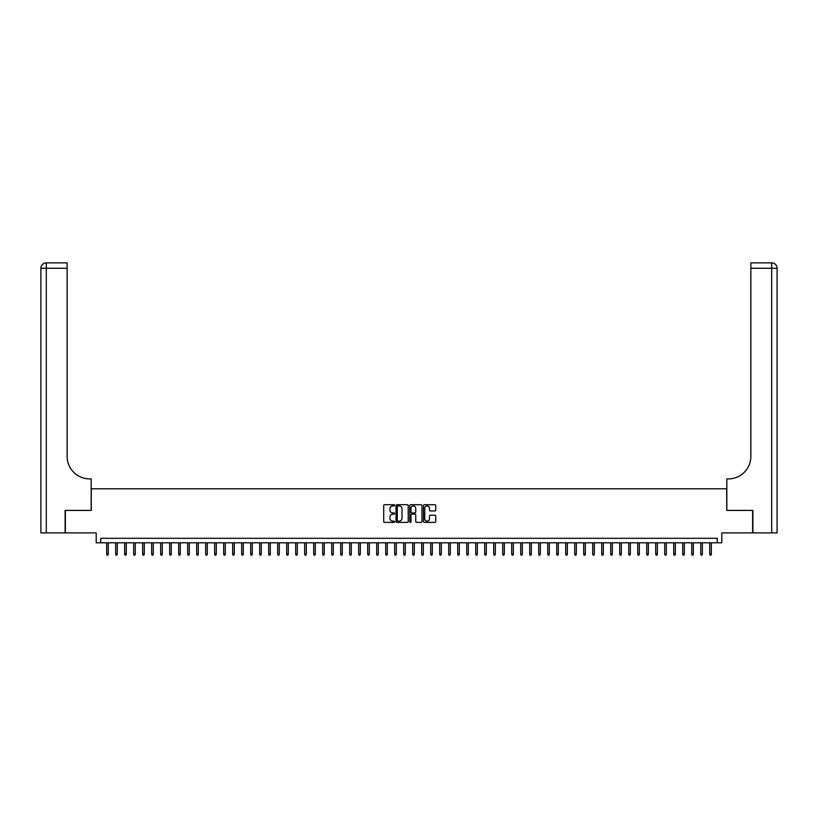 <?xml version="1.0" encoding="UTF-8"?>
<svg xmlns="http://www.w3.org/2000/svg" width="818" height="818" viewBox="0 0 818 818"><rect width="100%" height="100%" fill="white"/><g stroke="black" fill="none" stroke-linecap="round" stroke-linejoin="round"><path stroke-width="1.23" d="M394.603 505.33A0.613 0.613 0 0 0 393.979 504.716L384.593 504.716A0.879 0.879 0 0 0 383.714 505.596L383.714 521.495A0.879 0.879 0 0 0 384.593 522.385L393.979 522.385A0.613 0.613 0 0 0 394.603 521.761A0.613 0.613 0 0 0 393.979 521.148L392.763 521.148A2.832 2.832 0 0 1 389.941 518.315L389.941 516.996A2.832 2.832 0 0 1 392.763 514.164L393.979 514.164A0.613 0.613 0 0 0 394.603 513.551A0.613 0.613 0 0 0 393.979 512.927L392.763 512.927A2.832 2.832 0 0 1 389.941 510.105L389.941 508.776A2.832 2.832 0 0 1 392.763 505.953L393.979 505.953A0.613 0.613 0 0 0 394.603 505.33M434.818 510.943A0.879 0.879 0 0 0 435.708 510.054L435.708 505.596A0.879 0.879 0 0 0 434.818 504.716L424.399 504.716A0.879 0.879 0 0 0 423.509 505.596L423.509 521.495A0.879 0.879 0 0 0 424.399 522.385L434.818 522.385A0.879 0.879 0 0 0 435.708 521.495L435.708 516.107A0.879 0.879 0 0 0 434.818 515.228L430.36 515.228A0.879 0.879 0 0 0 429.47 516.107L429.47 518.786A2.362 2.362 0 0 1 427.108 521.148A2.362 2.362 0 0 1 424.746 518.786L424.746 508.315A2.362 2.362 0 0 1 427.108 505.953A2.362 2.362 0 0 1 429.47 508.315L429.47 510.054A0.879 0.879 0 0 0 430.36 510.943L434.818 510.943M717.284 542.804L721.793 542.804L721.793 532.896L752.621 532.896L752.621 510.401L726.742 510.401L726.742 488.796L91.258 488.796L91.258 510.401L65.379 510.401L65.379 532.896L96.207 532.896L96.207 542.804L717.284 542.804L717.284 538.305L100.716 538.305L100.716 542.804M408.223 505.596A0.879 0.879 0 0 0 407.344 504.716L396.914 504.716A0.879 0.879 0 0 0 396.035 505.596L396.035 521.495A0.879 0.879 0 0 0 396.914 522.385L407.344 522.385A0.879 0.879 0 0 0 408.223 521.495L408.223 505.596M410.656 504.716L421.086 504.716A0.879 0.879 0 0 1 421.965 505.596L421.965 521.495A0.879 0.879 0 0 1 421.086 522.385L416.618 522.385A0.879 0.879 0 0 1 415.738 521.495L415.738 515.054A0.879 0.879 0 0 0 414.849 514.164L411.894 514.164A0.879 0.879 0 0 0 411.014 515.054L411.014 521.761A0.613 0.613 0 0 1 410.391 522.385A0.613 0.613 0 0 1 409.777 521.761L409.777 505.596A0.879 0.879 0 0 1 410.656 504.716M397.885 505.953A0.613 0.613 0 0 0 397.272 506.567L397.272 520.524A0.613 0.613 0 0 0 397.885 521.148L399.174 521.148A2.832 2.832 0 0 0 401.996 518.315L401.996 508.776A2.832 2.832 0 0 0 399.174 505.953L397.885 505.953M415.738 508.356A2.362 2.362 0 0 0 413.376 505.994A2.362 2.362 0 0 0 411.014 508.356L411.014 512.048A0.879 0.879 0 0 0 411.894 512.927L414.849 512.927A0.879 0.879 0 0 0 415.738 512.048L415.738 508.356M108.273 553.96L107.915 555.136L107.015 555.136L106.657 553.96L108.273 553.96L108.273 542.804M106.657 553.96L106.657 542.804M65.113 510.401L91.166 510.401L91.166 478.898L89.643 478.898A22.505 22.505 0 0 1 67.137 456.393L67.137 268.263L46.299 268.263L46.299 532.896L65.113 532.896L65.113 510.401M46.299 532.896L40.9 532.896L40.9 268.263A5.399 5.399 0 0 1 46.299 262.864L67.137 262.864L67.137 268.263M89.643 478.898A22.505 22.505 0 0 1 67.137 456.393M46.299 262.864A5.399 5.399 0 0 0 40.9 268.263L46.299 268.263L46.299 262.864M777.1 532.896L752.887 532.896L752.887 510.401L726.834 510.401L726.834 478.898L728.357 478.898A22.505 22.505 0 0 0 750.863 456.393L750.863 262.864L771.701 262.864A5.399 5.399 0 0 1 777.1 268.263L777.1 532.896L777.1 268.263A5.399 5.399 0 0 0 771.701 262.864A5.399 5.399 0 0 1 777.1 268.263A5.399 5.399 0 0 0 771.701 262.864L771.701 268.263L750.863 268.263M770.351 262.864L750.863 262.864M728.357 478.898A22.505 22.505 0 0 0 750.863 456.393M117.271 553.96L116.913 555.136L116.013 555.136L115.655 553.96L117.271 553.96L117.271 542.804M115.655 553.96L115.655 542.804M126.279 553.96L125.911 555.136L125.011 555.136L124.653 553.96L126.279 553.96L126.279 542.804M124.653 553.96L124.653 542.804M135.277 553.96L134.919 555.136L134.019 555.136L133.661 553.96L135.277 553.96L135.277 542.804M133.661 553.96L133.661 542.804M144.275 553.96L143.917 555.136L143.017 555.136L142.659 553.96L144.275 553.96L144.275 542.804M142.659 553.96L142.659 542.804M153.283 553.96L152.915 555.136L152.015 555.136L151.657 553.96L153.283 553.96L153.283 542.804M151.657 553.96L151.657 542.804M162.281 553.96L161.923 555.136L161.023 555.136L160.655 553.96L162.281 553.96L162.281 542.804M160.655 553.96L160.655 542.804M171.279 553.96L170.921 555.136L170.021 555.136L169.663 553.96L171.279 553.96L171.279 542.804M169.663 553.96L169.663 542.804M180.277 553.96L179.919 555.136L179.019 555.136L178.661 553.96L180.277 553.96L180.277 542.804M178.661 553.96L178.661 542.804M189.285 553.96L188.927 555.136L188.028 555.136L187.659 553.96L189.285 553.96L189.285 542.804M187.659 553.96L187.659 542.804M198.283 553.96L197.925 555.136L197.026 555.136L196.668 553.96L198.283 553.96L198.283 542.804M196.668 553.96L196.668 542.804M207.281 553.96L206.923 555.136L206.024 555.136L205.666 553.96L207.281 553.96L207.281 542.804M205.666 553.96L205.666 542.804M216.289 553.96L215.921 555.136L215.022 555.136L214.664 553.96L216.289 553.96L216.289 542.804M214.664 553.96L214.664 542.804M225.287 553.96L224.93 555.136L224.03 555.136L223.672 553.96L225.287 553.96L225.287 542.804M223.672 553.96L223.672 542.804M234.285 553.96L233.928 555.136L233.028 555.136L232.67 553.96L234.285 553.96L234.285 542.804M232.67 553.96L232.67 542.804M243.294 553.96L242.926 555.136L242.026 555.136L241.668 553.96L243.294 553.96L243.294 542.804M241.668 553.96L241.668 542.804M252.292 553.96L251.934 555.136L251.034 555.136L250.666 553.96L252.292 553.96L252.292 542.804M250.666 553.96L250.666 542.804M261.29 553.96L260.932 555.136L260.032 555.136L259.674 553.96L261.29 553.96L261.29 542.804M259.674 553.96L259.674 542.804M270.298 553.96L269.93 555.136L269.03 555.136L268.672 553.96L270.298 553.96L270.298 542.804M268.672 553.96L268.672 542.804M279.296 553.96L278.938 555.136L278.038 555.136L277.67 553.96L279.296 553.96L279.296 542.804M277.67 553.96L277.67 542.804M288.294 553.96L287.936 555.136L287.036 555.136L286.678 553.96L288.294 553.96L288.294 542.804M286.678 553.96L286.678 542.804M297.292 553.96L296.934 555.136L296.034 555.136L295.676 553.96L297.292 553.96L297.292 542.804M295.676 553.96L295.676 542.804M306.3 553.96L305.942 555.136L305.032 555.136L304.674 553.96L306.3 553.96L306.3 542.804M304.674 553.96L304.674 542.804M315.298 553.96L314.94 555.136L314.04 555.136L313.683 553.96L315.298 553.96L315.298 542.804M313.683 553.96L313.683 542.804M324.296 553.96L323.938 555.136L323.038 555.136L322.681 553.96L324.296 553.96L324.296 542.804M322.681 553.96L322.681 542.804M333.304 553.96L332.936 555.136L332.036 555.136L331.679 553.96L333.304 553.96L333.304 542.804M331.679 553.96L331.679 542.804M342.302 553.96L341.944 555.136L341.045 555.136L340.677 553.96L342.302 553.96L342.302 542.804M340.677 553.96L340.677 542.804M351.3 553.96L350.942 555.136L350.043 555.136L349.685 553.96L351.3 553.96L351.3 542.804M349.685 553.96L349.685 542.804M360.309 553.96L359.94 555.136L359.041 555.136L358.683 553.96L360.309 553.96L360.309 542.804M358.683 553.96L358.683 542.804M369.307 553.96L368.949 555.136L368.049 555.136L367.681 553.96L369.307 553.96L369.307 542.804M367.681 553.96L367.681 542.804M378.305 553.96L377.947 555.136L377.047 555.136L376.689 553.96L378.305 553.96L378.305 542.804M376.689 553.96L376.689 542.804M387.303 553.96L386.945 555.136L386.045 555.136L385.687 553.96L387.303 553.96L387.303 542.804M385.687 553.96L385.687 542.804M396.311 553.96L395.953 555.136L395.053 555.136L394.685 553.96L396.311 553.96L396.311 542.804M394.685 553.96L394.685 542.804M405.309 553.96L404.951 555.136L404.051 555.136L403.693 553.96L405.309 553.96L405.309 542.804M403.693 553.96L403.693 542.804M414.307 553.96L413.949 555.136L413.049 555.136L412.691 553.96L414.307 553.96L414.307 542.804M412.691 553.96L412.691 542.804M423.315 553.96L422.947 555.136L422.047 555.136L421.689 553.96L423.315 553.96L423.315 542.804M421.689 553.96L421.689 542.804M432.313 553.96L431.955 555.136L431.055 555.136L430.697 553.96L432.313 553.96L432.313 542.804M430.697 553.96L430.697 542.804M441.311 553.96L440.953 555.136L440.053 555.136L439.695 553.96L441.311 553.96L441.311 542.804M439.695 553.96L439.695 542.804M450.319 553.96L449.951 555.136L449.051 555.136L448.693 553.96L450.319 553.96L450.319 542.804M448.693 553.96L448.693 542.804M459.317 553.96L458.959 555.136L458.06 555.136L457.691 553.96L459.317 553.96L459.317 542.804M457.691 553.96L457.691 542.804M468.315 553.96L467.957 555.136L467.058 555.136L466.7 553.96L468.315 553.96L468.315 542.804M466.7 553.96L466.7 542.804M477.323 553.96L476.955 555.136L476.056 555.136L475.698 553.96L477.323 553.96L477.323 542.804M475.698 553.96L475.698 542.804M486.321 553.96L485.964 555.136L485.064 555.136L484.696 553.96L486.321 553.96L486.321 542.804M484.696 553.96L484.696 542.804M495.319 553.96L494.962 555.136L494.062 555.136L493.704 553.96L495.319 553.96L495.319 542.804M493.704 553.96L493.704 542.804M504.317 553.96L503.96 555.136L503.06 555.136L502.702 553.96L504.317 553.96L504.317 542.804M502.702 553.96L502.702 542.804M513.326 553.96L512.968 555.136L512.058 555.136L511.7 553.96L513.326 553.96L513.326 542.804M511.7 553.96L511.7 542.804M522.324 553.96L521.966 555.136L521.066 555.136L520.708 553.96L522.324 553.96L522.324 542.804M520.708 553.96L520.708 542.804M531.322 553.96L530.964 555.136L530.064 555.136L529.706 553.96L531.322 553.96L531.322 542.804M529.706 553.96L529.706 542.804M540.33 553.96L539.962 555.136L539.062 555.136L538.704 553.96L540.33 553.96L540.33 542.804M538.704 553.96L538.704 542.804M549.328 553.96L548.97 555.136L548.07 555.136L547.702 553.96L549.328 553.96L549.328 542.804M547.702 553.96L547.702 542.804M558.326 553.96L557.968 555.136L557.068 555.136L556.71 553.96L558.326 553.96L558.326 542.804M556.71 553.96L556.71 542.804M567.334 553.96L566.966 555.136L566.066 555.136L565.708 553.96L567.334 553.96L567.334 542.804M565.708 553.96L565.708 542.804M576.332 553.96L575.974 555.136L575.074 555.136L574.706 553.96L576.332 553.96L576.332 542.804M574.706 553.96L574.706 542.804M585.33 553.96L584.972 555.136L584.072 555.136L583.715 553.96L585.33 553.96L585.33 542.804M583.715 553.96L583.715 542.804M594.328 553.96L593.97 555.136L593.07 555.136L592.713 553.96L594.328 553.96L594.328 542.804M592.713 553.96L592.713 542.804M603.336 553.96L602.978 555.136L602.079 555.136L601.711 553.96L603.336 553.96L603.336 542.804M601.711 553.96L601.711 542.804M612.334 553.96L611.976 555.136L611.077 555.136L610.719 553.96L612.334 553.96L612.334 542.804M610.719 553.96L610.719 542.804M621.332 553.96L620.974 555.136L620.075 555.136L619.717 553.96L621.332 553.96L621.332 542.804M619.717 553.96L619.717 542.804M630.341 553.96L629.972 555.136L629.073 555.136L628.715 553.96L630.341 553.96L630.341 542.804M628.715 553.96L628.715 542.804M639.339 553.96L638.981 555.136L638.081 555.136L637.723 553.96L639.339 553.96L639.339 542.804M637.723 553.96L637.723 542.804M648.337 553.96L647.979 555.136L647.079 555.136L646.721 553.96L648.337 553.96L648.337 542.804M646.721 553.96L646.721 542.804M657.345 553.96L656.977 555.136L656.077 555.136L655.719 553.96L657.345 553.96L657.345 542.804M655.719 553.96L655.719 542.804M666.343 553.96L665.985 555.136L665.085 555.136L664.717 553.96L666.343 553.96L666.343 542.804M664.717 553.96L664.717 542.804M675.341 553.96L674.983 555.136L674.083 555.136L673.725 553.96L675.341 553.96L675.341 542.804M673.725 553.96L673.725 542.804M684.339 553.96L683.981 555.136L683.081 555.136L682.723 553.96L684.339 553.96L684.339 542.804M682.723 553.96L682.723 542.804M693.347 553.96L692.989 555.136L692.089 555.136L691.721 553.96L693.347 553.96L693.347 542.804M691.721 553.96L691.721 542.804M702.345 553.96L701.987 555.136L701.087 555.136L700.729 553.96L702.345 553.96L702.345 542.804M700.729 553.96L700.729 542.804M711.343 553.96L710.985 555.136L710.085 555.136L709.727 553.96L711.343 553.96L711.343 542.804M709.727 553.96L709.727 542.804M771.701 532.896L771.701 268.263L777.1 268.263"/></g></svg>
